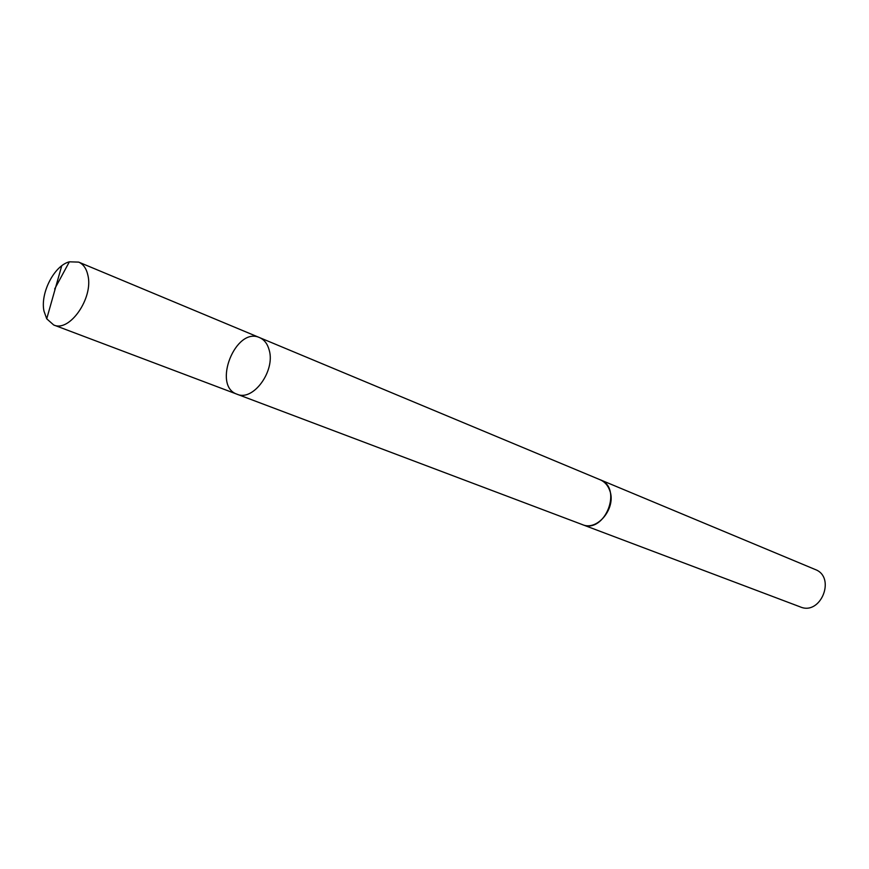 <?xml version="1.0" encoding="UTF-8"?>
<svg xmlns="http://www.w3.org/2000/svg" width="869" height="869" viewBox="0 0 869 869"><rect width="100%" height="100%" fill="white"/><g stroke="black" fill="none" stroke-linecap="round" stroke-linejoin="round"><path stroke-width="1.3" d="M259.592 337.617L600.197 479.786C604.672 481.73 607.844 485.282 609.712 490.442C616.642 507.735 597.546 531.448 582.382 524.615L237.096 394.233C253.042 401.684 275.538 370.976 269.194 350.088C267.511 343.852 264.306 339.692 259.592 337.617C235.673 326.233 211.884 386.097 237.096 394.233C253.042 401.684 275.538 370.976 269.194 350.088C267.511 343.852 264.306 339.692 259.592 337.617L78.688 262.112C83.381 264.187 86.455 268.608 87.921 275.375C93.548 298.013 69.52 332.566 53.704 324.984L46.72 318.804L43.982 311.113C40.093 293.146 54.247 265.577 69.368 261.819L78.688 262.112M599.545 479.503L600.207 479.764C623.171 487.965 604.705 534.435 582.382 524.626L581.719 524.365M600.207 479.764L815.176 569.488C836.25 577.135 820.879 615.828 800.306 606.92L582.382 524.626M61.732 265.805L46.72 318.804M237.096 394.233L53.704 324.984M54.671 288.975L69.368 261.819"/></g></svg>
